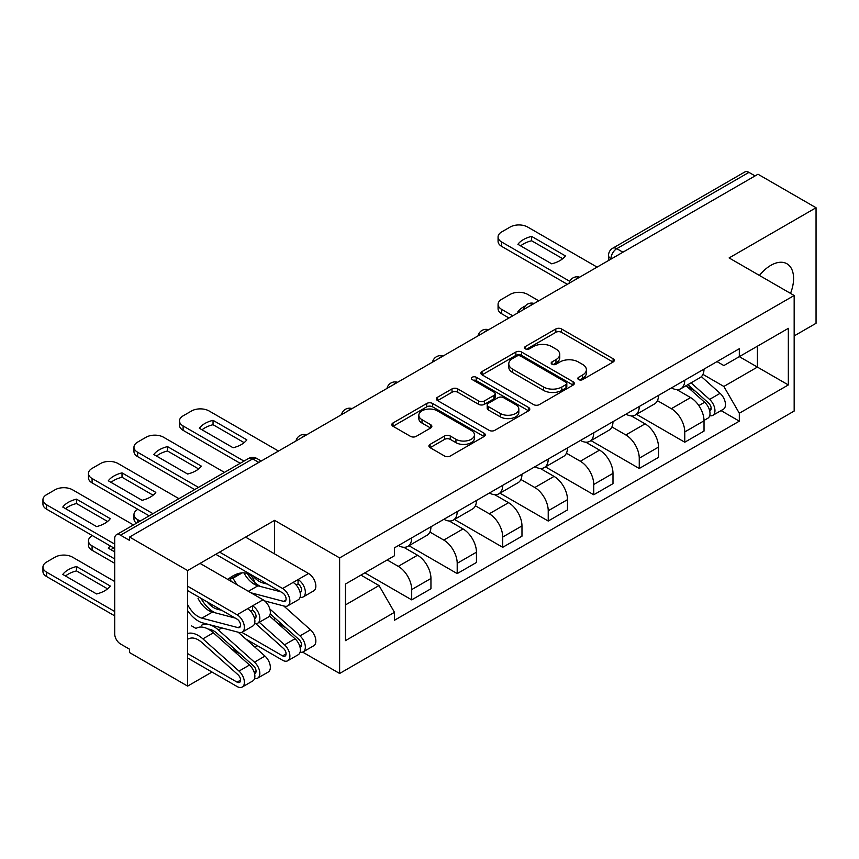 <?xml version="1.0" encoding="UTF-8"?>
<svg xmlns="http://www.w3.org/2000/svg" width="859" height="859" viewBox="0 0 859 859"><rect width="100%" height="100%" fill="white"/><g stroke="black" fill="none" stroke-linecap="round" stroke-linejoin="round"><path stroke-width="1.29" d="M578.655 379.603A2.835 1.632 0 0 0 582.66 379.603L613.09 362.036A4.048 2.341 0 0 0 614.271 360.383A4.048 2.341 0 0 0 613.09 358.729L561.539 328.965A4.048 2.341 0 0 0 555.816 328.965L525.386 346.531A2.835 1.632 0 0 0 524.559 347.691A2.835 1.632 0 0 0 525.386 348.851A2.835 1.632 0 0 0 529.402 348.851L533.332 346.574A12.96 7.484 0 0 1 551.661 346.574L555.956 349.055A12.96 7.484 0 0 1 559.757 354.348A12.96 7.484 0 0 1 555.956 359.631L552.026 361.907A2.835 1.632 0 0 0 551.188 363.067A2.835 1.632 0 0 0 552.026 364.227A2.835 1.632 0 0 0 556.031 364.227L559.971 361.95A12.96 7.484 0 0 1 578.29 361.95L582.595 364.431A12.96 7.484 0 0 1 586.386 369.724A12.96 7.484 0 0 1 582.595 375.007L578.655 377.284A2.835 1.632 0 0 0 577.817 378.443A2.835 1.632 0 0 0 578.655 379.603L578.655 377.284M255.284 584.807A32.18 18.576 120 0 0 248.949 574.349A32.18 18.576 120 0 0 232.853 575.949A32.18 18.576 120 0 0 227.86 579.471M790.527 293.402A32.18 18.576 120 0 0 786.919 263.756A32.18 18.576 120 0 0 770.834 265.345A32.18 18.576 120 0 0 759.442 275.449M430.101 444.371A4.048 2.341 0 0 0 428.909 446.025A4.048 2.341 0 0 0 430.101 447.668L444.565 456.022A4.048 2.341 0 0 0 450.288 456.022L484.079 436.512A4.048 2.341 0 0 0 485.271 434.858A4.048 2.341 0 0 0 484.079 433.204L432.539 403.451A4.048 2.341 0 0 0 426.805 403.451L393.014 422.961A4.048 2.341 0 0 0 391.833 424.614A4.048 2.341 0 0 0 393.014 426.268L410.484 436.351A4.048 2.341 0 0 0 416.207 436.351L430.67 427.997A4.048 2.341 0 0 0 431.862 426.343A4.048 2.341 0 0 0 430.67 424.69L422.005 419.686A10.834 6.249 0 0 1 418.838 415.273A10.834 6.249 0 0 1 425.527 409.485A10.834 6.249 0 0 1 437.328 410.849L471.269 430.434A10.834 6.249 0 0 1 474.436 434.858A10.834 6.249 0 0 1 467.747 440.635A10.834 6.249 0 0 1 455.946 439.282L450.288 436.018A4.048 2.341 0 0 0 444.565 436.018L430.101 444.371L430.101 447.668M339.627 557.921L274.569 520.361L187.638 570.559L129.58 537.036L757.992 174.227L816.05 207.738L729.108 257.936L794.167 295.496L339.627 557.921L339.627 673.477L794.167 411.053L794.167 295.496M533.622 404.6A4.048 2.341 0 0 0 539.345 404.6L573.136 385.09A4.048 2.341 0 0 0 574.327 383.447A4.048 2.341 0 0 0 573.136 381.793L521.596 352.029A4.048 2.341 0 0 0 515.862 352.029L482.071 371.539A4.048 2.341 0 0 0 480.89 373.193A4.048 2.341 0 0 0 482.071 374.846L533.622 404.6M473.33 380.215A2.835 1.632 0 0 1 476.208 380.612L476.208 377.241L528.607 407.499A4.048 2.341 0 0 1 529.799 409.152A4.048 2.341 0 0 1 528.607 410.806L494.816 430.316A4.048 2.341 0 0 1 489.093 430.316L437.542 400.552L437.542 397.245A4.048 2.341 0 0 0 436.361 398.898A4.048 2.341 0 0 0 437.542 400.552M437.542 397.245L452.006 388.902A4.048 2.341 0 0 1 457.74 388.902L478.635 400.97A4.048 2.341 0 0 0 484.369 400.97L493.957 395.43A4.048 2.341 0 0 0 495.149 393.776A4.048 2.341 0 0 0 493.957 392.123L472.192 379.56A2.835 1.632 0 0 1 471.366 378.4A2.835 1.632 0 0 1 473.116 376.886A2.835 1.632 0 0 1 476.208 377.241M187.638 570.559L187.638 686.105L129.58 652.582L129.58 649.221L120.528 643.992A8.246 4.767 -120 0 1 114.698 633.888L114.698 538.55A8.246 4.767 -120 0 1 116.405 534.77L248.562 458.47A8.246 4.767 60 0 1 252.696 458.878L120.528 535.189A8.246 4.767 -120 0 0 116.405 534.77M794.167 335.923L816.05 323.295L816.05 207.738M302.626 652.11L339.627 673.477M187.638 686.105L211.99 672.039M255.005 647.203L257.507 645.764M129.58 537.036L129.58 540.408L120.528 535.189M622.915 252.213L616.794 248.67A8.246 4.767 60 0 0 612.66 248.262L744.828 171.961A8.246 4.767 60 0 1 748.951 172.369L616.794 248.67A8.246 4.767 120 0 0 610.953 258.784L610.953 259.117M755.072 175.912L748.951 172.369M684.763 380.226A18.984 10.952 60 0 1 680.833 388.74L700.085 377.627A18.984 10.952 -120 0 0 704.015 369.102M657.436 400.659L671.341 408.691A18.984 10.952 60 0 1 684.763 431.937L704.026 420.813A18.984 10.952 -120 0 0 690.604 397.577L676.817 389.61M704.026 420.813L704.026 431.089L684.763 442.213L636.498 414.339M680.833 388.74A18.984 10.952 60 0 1 671.491 387.881M684.763 431.937L684.763 442.213M639.257 406.5A18.984 10.952 60 0 1 635.327 415.015L654.579 403.902A18.984 10.952 -120 0 0 658.509 395.387M590.981 440.613L639.257 468.488L658.509 457.364L658.509 447.088A18.984 10.952 -120 0 0 645.088 423.852L631.301 415.896M635.327 415.015A18.984 10.952 60 0 1 625.975 414.167M611.93 426.934L625.835 434.965A18.984 10.952 60 0 1 639.257 458.212L639.257 468.488M593.741 432.775A18.984 10.952 60 0 1 589.811 441.301L609.063 430.176A18.984 10.952 -120 0 0 612.993 421.662M545.476 466.899L593.741 494.763L612.993 483.649L612.993 473.373A18.984 10.952 -120 0 0 599.571 450.127L585.795 442.17M589.811 441.301A18.984 10.952 60 0 1 580.469 440.442M566.414 453.208L580.319 461.24A18.984 10.952 60 0 1 593.741 484.487L593.741 494.763M548.225 459.05A18.984 10.952 60 0 1 544.295 467.575L563.558 456.451A18.984 10.952 -120 0 0 567.488 447.936M499.959 493.173L548.225 521.037L567.488 509.924L567.488 499.648A18.984 10.952 -120 0 0 554.066 476.401L540.279 468.445M544.295 467.575A18.984 10.952 60 0 1 534.953 466.716M520.898 479.494L534.813 487.515A18.984 10.952 60 0 1 548.225 510.761L548.225 521.037M502.719 485.324A18.984 10.952 60 0 1 498.789 493.85L518.041 482.726A18.984 10.952 -120 0 0 521.971 474.211M454.443 519.448L502.719 547.312L521.971 536.199L521.971 525.923A18.984 10.952 -120 0 0 508.549 502.676L494.773 494.72M498.789 493.85A18.984 10.952 60 0 1 489.447 492.991M475.392 505.768L489.297 513.789A18.984 10.952 60 0 1 502.719 537.036L502.719 547.312M457.203 511.599A18.984 10.952 60 0 1 453.273 520.125L472.525 509.011A18.984 10.952 -120 0 0 476.455 500.486M408.938 545.723L457.203 573.587L476.455 562.473L476.455 552.197A18.984 10.952 -120 0 0 463.044 528.951L449.257 520.994M453.273 520.125A18.984 10.952 60 0 1 443.931 519.265M429.876 532.043L443.781 540.075A18.984 10.952 60 0 1 457.203 563.311L457.203 573.587M411.697 537.884A18.984 10.952 60 0 1 407.767 546.399L427.02 535.286A18.984 10.952 -120 0 0 430.95 526.76M364.871 572.835L411.697 599.861L430.95 588.748L430.95 578.472A18.984 10.952 -120 0 0 417.528 555.225L403.741 547.269M407.767 546.399A18.984 10.952 60 0 1 398.415 545.54M387.184 559.95L398.275 566.349A18.984 10.952 60 0 1 411.697 589.585L411.697 599.861M717.007 361.607L723.858 365.569L788.337 328.342L757.413 346.198L757.413 367.083L723.858 386.453L702.952 374.384M345.468 604.919L379.012 585.548L394.485 612.327L345.468 640.631L345.468 584.034L394.485 555.73L394.485 547.817L739.32 348.722L739.32 356.646L788.337 384.939L739.32 413.233L723.858 386.453M788.337 328.342L788.337 384.939M394.485 612.327L394.485 620.252L739.32 421.157L739.32 413.233M274.569 520.361L274.569 553.883M274.569 617.75L274.569 620.499M211.765 604.532A32.18 18.576 120 0 0 211.346 606.067M210.552 609.89A32.18 18.576 120 0 0 210.348 611.361M212.334 625.427A32.18 18.576 120 0 0 212.645 625.964M379.012 585.548L360.93 575.101M721.045 410.602L739.32 421.157M579.782 380L582.595 378.379A12.96 7.484 0 0 0 586.386 373.085L586.386 369.724M559.757 354.348L559.757 357.709A12.96 7.484 0 0 1 555.956 363.003L553.153 364.624M613.036 362.058L561.539 332.336A4.048 2.341 0 0 0 555.816 332.336L526.524 349.248M573.082 385.122L521.596 355.401A4.048 2.341 0 0 0 515.862 355.401L482.124 374.878M565.984 384.596A2.835 1.632 0 0 0 566.811 383.447A2.835 1.632 0 0 0 565.984 382.287L520.737 356.163A2.835 1.632 0 0 0 516.721 356.163L512.576 358.557A12.96 7.484 0 0 0 508.775 363.851A12.96 7.484 0 0 0 512.576 369.145L543.5 387.001A12.96 7.484 0 0 0 561.829 387.001L565.984 384.596L565.984 387.967A2.835 1.632 0 0 0 566.811 386.808L566.811 383.447M508.775 363.851L508.775 367.222A12.96 7.484 0 0 0 512.576 372.505L512.576 369.145M565.984 387.967L561.829 390.362A12.96 7.484 0 0 1 543.5 390.362L512.576 372.505M437.596 400.584L452.006 392.262L452.006 388.902M495.149 393.776L495.149 397.148A4.048 2.341 0 0 1 493.957 398.801L484.369 404.331A4.048 2.341 0 0 1 478.635 404.331L457.74 392.262A4.048 2.341 0 0 0 452.006 392.262M476.208 380.612L528.553 410.838M500.335 413.49A10.834 6.249 0 0 0 512.136 414.843A10.834 6.249 0 0 0 518.825 409.067A10.834 6.249 0 0 0 515.647 404.643L503.696 397.738A4.048 2.341 0 0 0 497.973 397.738L488.374 403.279A4.048 2.341 0 0 0 487.193 404.933A4.048 2.341 0 0 0 488.374 406.586L500.335 413.49L500.335 416.862A10.834 6.249 0 0 0 512.136 418.215A10.834 6.249 0 0 0 518.825 412.438L518.825 409.067M487.193 404.933L487.193 408.304A4.048 2.341 0 0 0 488.374 409.958L488.374 406.586M500.335 416.862L488.374 409.958M474.436 434.858L474.436 438.23A10.834 6.249 0 0 1 467.747 444.006A10.834 6.249 0 0 1 455.946 442.653L450.288 439.389A4.048 2.341 0 0 0 444.565 439.389L430.155 447.7M418.838 415.273L418.838 418.634A10.834 6.249 0 0 0 422.005 423.058L422.005 419.686M430.617 428.029L422.005 423.058M484.025 436.544L432.539 406.812A4.048 2.341 0 0 0 426.805 406.812L393.068 426.289M686.083 385.712L704.627 402.259A10.319 5.959 60 0 1 707.87 418.215L704.015 420.438M518.911 312.257L517.913 311.688A25.791 14.893 -0 0 1 525.343 305.954M686.577 386.153L695.307 391.189M538.743 300.8L527.662 294.401A12.38 7.151 -0 0 0 510.16 294.401L501.699 299.286A12.38 7.151 -0 0 0 498.07 304.344A12.38 7.151 -0 0 0 501.699 309.401L512.78 315.801M687.952 384.639L708.589 403.043A4.95 2.856 60 0 1 710.146 410.699A4.95 2.856 60 0 1 709.695 410.881M691.044 382.846L709.588 399.403A10.319 5.959 60 0 1 712.82 415.348A10.319 5.959 60 0 1 709.706 415.681M701.384 376.639L720.089 393.336A10.319 5.959 60 0 1 723.332 409.281L712.82 415.348M508.99 317.991L501.699 313.771A12.38 7.151 180 0 1 498.07 308.725L498.07 304.344M562.699 258.709L531.624 240.767A25.791 14.893 180 0 0 520.629 245.878M567.337 284.297L501.699 246.404A12.38 7.151 180 0 1 498.07 241.347L498.07 236.966A12.38 7.151 -0 0 0 501.699 242.023L501.699 246.404M531.624 236.397A25.791 14.893 180 0 0 517.913 244.31L551.703 263.82A25.791 14.893 180 0 0 565.415 255.907L531.624 236.397L531.624 240.767M597.091 267.117L527.662 227.034A12.38 7.151 -0 0 0 510.16 227.034L501.699 231.919A12.38 7.151 -0 0 0 498.07 236.966M569.753 281.312L501.699 242.023M137.891 509.333L137.601 509.494A12.38 7.151 -0 0 0 133.972 514.552A12.38 7.151 -0 0 0 137.601 519.609L140.146 521.069M136.441 523.206A12.38 7.151 180 0 1 133.972 518.933L133.972 514.552M241.819 632.331L282.6 655.868A4.95 2.856 -120 0 0 285.07 656.115A4.95 2.856 -120 0 0 283.513 648.459L255.746 623.677M269.447 615.935L295.024 638.752A10.319 5.959 60 0 1 298.256 654.698L287.754 660.764A10.319 5.959 60 0 1 282.6 660.249L245.846 639.032M259.278 622.292L284.512 644.808A10.319 5.959 60 0 1 287.754 660.764M114.698 551.865L108.309 548.171A25.791 14.893 -0 0 1 110.317 545.959M276.963 622.635L285.693 627.682M92.375 535.608L92.085 535.78A12.38 7.151 -0 0 0 88.466 540.826A12.38 7.151 -0 0 0 92.085 545.884L114.698 558.941M270.22 613.874L298.975 639.536A4.95 2.856 60 0 1 300.532 647.192A4.95 2.856 60 0 1 300.081 647.364M269.823 608.967L299.974 635.885A10.319 5.959 60 0 1 303.216 651.831A10.319 5.959 60 0 1 300.102 652.164M283.717 605.939L310.486 629.819A10.319 5.959 60 0 1 313.718 645.775L303.216 651.831M113.678 547.902A25.791 14.893 -0 0 0 111.015 549.739M114.698 563.311L92.085 550.265A12.38 7.151 180 0 1 88.466 545.207L88.466 540.826M187.638 653.592L237.084 682.143A4.95 2.856 -120 0 0 239.564 682.39A4.95 2.856 -120 0 0 238.007 674.734L201.886 642.511A19.392 11.199 -120 0 0 188.583 638.913M196.41 628.197A24.75 14.292 60 0 1 213.386 632.793L249.507 665.027A10.319 5.959 60 0 1 252.739 680.972L242.238 687.039A10.319 5.959 60 0 1 237.084 686.524L187.638 657.973M187.638 633.513A24.75 14.292 60 0 1 202.885 638.86L239.006 671.083A10.319 5.959 60 0 1 242.238 687.039M110.296 586.042L76.505 566.532A25.791 14.893 -0 0 0 62.793 574.446L96.584 593.956A25.791 14.893 -0 0 0 110.296 586.042M191.568 625.889L195.992 628.444M231.447 648.91L240.176 653.957M114.698 581.511L72.543 557.169A12.38 7.151 -0 0 0 55.04 557.169L46.579 562.054A12.38 7.151 -0 0 0 42.95 567.101A12.38 7.151 -0 0 0 46.579 572.158L114.698 611.49M208.189 629.089A19.392 11.199 60 0 1 217.348 633.588L253.469 665.811A4.95 2.856 60 0 1 255.026 673.467A4.95 2.856 60 0 1 254.575 673.649M201.371 625.341A24.75 14.292 60 0 1 218.347 629.937L254.468 662.16A10.319 5.959 60 0 1 257.7 678.105A10.319 5.959 60 0 1 254.586 678.438M238.211 632.213L264.969 656.093A10.319 5.959 60 0 1 268.212 672.049L257.7 678.105M107.579 588.855L76.505 570.913A25.791 14.893 -0 0 0 65.509 576.013M114.698 615.871L46.579 576.539A12.38 7.151 180 0 1 42.95 571.482L42.95 567.101M76.505 570.913L76.505 566.532M244.117 442.643L213.043 424.7A25.791 14.893 180 0 0 202.048 429.811M240.209 463.302L183.107 430.338A12.38 7.151 180 0 1 179.488 425.28L179.488 420.899A12.38 7.151 -0 0 0 183.107 425.957L183.107 430.338M213.043 420.33A25.791 14.893 180 0 0 199.331 428.244L233.122 447.754A25.791 14.893 180 0 0 246.834 439.84L213.043 420.33L213.043 424.7M278.509 451.05L209.081 410.967A12.38 7.151 -0 0 0 191.568 410.967L183.107 415.842A12.38 7.151 -0 0 0 179.488 420.899M243.999 461.111L183.107 425.957M198.612 468.928L167.526 450.986A25.791 14.893 180 0 0 156.531 456.086M194.703 489.576L137.601 456.612A12.38 7.151 180 0 1 133.972 451.555L133.972 447.174A12.38 7.151 -0 0 0 137.601 452.231L137.601 456.612M167.526 446.605A25.791 14.893 180 0 0 153.815 454.518L187.606 474.028A25.791 14.893 180 0 0 201.317 466.115L167.526 446.605L167.526 450.986M224.457 472.396L163.564 437.242A12.38 7.151 -0 0 0 146.062 437.242L137.601 442.127A12.38 7.151 -0 0 0 133.972 447.174M198.493 487.386L137.601 452.231M300.081 592.452A4.95 2.856 -120 0 0 300.532 592.28A4.95 2.856 -120 0 0 301.294 588.308A4.95 2.856 -120 0 0 298.062 583.948L298.062 579.567L308.564 573.501L245.545 537.122M267.514 584.163L262.865 582.95L264.132 582.219M252.557 575.53A19.392 11.199 -120 0 0 262.865 582.95M247.403 573.619A24.75 14.292 -120 0 0 260.599 586.514M300.102 597.252A10.319 5.959 -120 0 0 303.216 596.919A10.319 5.959 -120 0 0 304.795 588.662A10.319 5.959 -120 0 0 298.062 579.567L293.102 582.434A10.319 5.959 -120 0 1 299.834 591.518A10.319 5.959 -120 0 1 298.256 599.786L287.754 605.853A10.319 5.959 -120 0 0 289.333 597.585A10.319 5.959 -120 0 0 282.6 588.49L219.582 552.112M303.216 596.919L313.718 590.863A10.319 5.959 -120 0 0 315.296 582.595A10.319 5.959 -120 0 0 308.564 573.501M153.095 495.203L122.021 477.26A25.791 14.893 180 0 0 111.015 482.361M296.205 585.022L298.062 583.948M215.792 554.302L282.6 592.871A4.95 2.856 60 0 1 285.832 597.241A4.95 2.856 60 0 1 285.07 601.203A4.95 2.856 60 0 1 283.513 601.354L250.978 592.807M149.187 515.851L92.085 482.887A12.38 7.151 180 0 1 88.466 477.829L88.466 473.449A12.38 7.151 -0 0 0 92.085 478.506L92.085 482.887M280.732 591.797L257.904 585.806A19.392 11.199 -120 0 1 243.956 572.878M237.642 585.108A19.392 11.199 60 0 1 233.057 578.161L242.206 572.867M240.864 573.007L230.083 579.159A24.75 14.292 -120 0 0 231.296 581.446M233.057 578.161L230.083 579.159M264.701 600.946L284.512 606.153A10.319 5.959 -120 0 0 287.754 605.853M122.021 472.879A25.791 14.893 180 0 0 108.309 480.793L142.1 500.303A25.791 14.893 180 0 0 155.812 492.39L122.021 472.879L122.021 477.26M178.94 498.671L118.048 463.516A12.38 7.151 -0 0 0 100.546 463.516L92.085 468.402A12.38 7.151 -0 0 0 88.466 473.449M152.977 513.661L92.085 478.506M254.575 618.738A4.95 2.856 -120 0 0 255.026 618.555A4.95 2.856 -120 0 0 255.778 614.582A4.95 2.856 -120 0 0 252.546 610.223L252.546 605.842L263.047 599.775L200.029 563.397M221.998 610.438L217.348 609.224L218.615 608.494M207.04 601.805A19.392 11.199 -120 0 0 217.348 609.224M200.963 598.293A24.75 14.292 -120 0 0 215.094 612.789M254.586 623.527A10.319 5.959 -120 0 0 257.7 623.194A10.319 5.959 -120 0 0 259.289 614.937A10.319 5.959 -120 0 0 252.546 605.842L247.585 608.709A10.319 5.959 -120 0 1 254.328 617.793A10.319 5.959 -120 0 1 252.739 626.061L242.238 632.127A10.319 5.959 -120 0 0 243.827 623.859A10.319 5.959 -120 0 0 237.084 614.776L187.638 586.225M257.7 623.194L268.212 617.138A10.319 5.959 -120 0 0 269.79 608.87A10.319 5.959 -120 0 0 263.047 599.775M107.579 521.477L76.505 503.535A25.791 14.893 180 0 0 65.509 508.635M250.688 611.297L252.546 610.223M187.638 590.605L237.084 619.146A4.95 2.856 60 0 1 240.316 623.516A4.95 2.856 60 0 1 239.564 627.478A4.95 2.856 60 0 1 238.007 627.628L201.886 618.147A19.392 11.199 60 0 1 187.638 604.618M114.698 548.493L46.579 509.162A12.38 7.151 180 0 1 42.95 504.104L42.95 499.734A12.38 7.151 -0 0 0 46.579 504.781L46.579 509.162M235.226 618.072L212.398 612.08A19.392 11.199 -120 0 1 198.042 598.369M187.638 610.685A24.75 14.292 -120 0 0 202.885 622.947L239.006 632.428A10.319 5.959 -120 0 0 242.238 632.127M76.505 499.154A25.791 14.893 180 0 0 62.793 507.068L96.584 526.578A25.791 14.893 180 0 0 110.296 518.664L76.505 499.154L76.505 503.535M133.435 524.946L72.543 489.791A12.38 7.151 -0 0 0 55.04 489.791L46.579 494.677A12.38 7.151 -0 0 0 42.95 499.734M114.698 544.112L46.579 504.781M611.243 258.946L610.953 258.784A8.246 4.767 0 0 1 608.537 255.413L608.537 260.513M457.203 563.311L476.455 552.197M502.719 537.036L521.971 525.923M548.225 510.761L567.488 499.648M593.741 484.487L612.993 473.373M639.257 458.212L658.509 447.088M411.697 589.585L430.95 578.472M398.275 566.349L417.528 555.225M443.781 540.075L463.044 528.951M489.297 513.789L508.549 502.676M534.813 487.515L554.066 476.401M580.319 461.24L599.571 450.127M625.835 434.965L645.088 423.852M671.341 408.691L690.604 397.577M578.934 277.607A8.246 4.767 120 0 0 575.294 279.712M533.418 303.882A8.246 4.767 120 0 0 529.778 305.987M487.912 330.157A8.246 4.767 120 0 0 484.261 332.261M442.396 356.431A8.246 4.767 120 0 0 438.756 358.536M396.89 382.706A8.246 4.767 120 0 0 393.239 384.811M351.374 408.981A8.246 4.767 120 0 0 347.734 411.085M305.858 435.255A8.246 4.767 120 0 0 302.218 437.36M258.817 462.421L252.696 458.878A8.246 4.767 120 0 1 256.82 458.47A8.246 8.246 0 0 0 248.562 458.47M582.595 378.379L582.595 375.007M552.026 364.227L552.026 361.907M555.956 363.003L555.956 359.631M525.386 348.851L525.386 346.531M555.816 332.336L555.816 328.965M561.539 332.336L561.539 328.965M613.09 362.036L613.09 358.729M482.071 374.846L482.071 371.539M515.862 355.401L515.862 352.029M521.596 355.401L521.596 352.029M573.136 385.09L573.136 381.793M543.5 390.362L543.5 387.001M561.829 390.362L561.829 387.001M457.74 392.262L457.74 388.902M478.635 404.331L478.635 400.97M484.369 404.331L484.369 400.97M493.957 398.801L493.957 395.43M528.607 410.806L528.607 407.499M444.565 439.389L444.565 436.018M450.288 439.389L450.288 436.018M455.946 442.653L455.946 439.282M430.67 427.997L430.67 424.69M393.014 426.268L393.014 422.961M426.805 406.812L426.805 403.451M432.539 406.812L432.539 403.451M484.079 436.512L484.079 433.204M704.627 402.259L698.839 405.598M711.166 408.433L709.309 409.507M720.089 393.336L709.588 399.403M501.699 313.771L501.699 309.401M137.601 522.54L137.601 519.609M286.101 653.849L282.6 655.868M295.024 638.752L284.512 644.808M301.563 644.926L299.705 646M267.353 601.644L266.129 602.352M310.486 629.819L299.974 635.885M92.085 550.265L92.085 545.884M240.584 680.124L237.084 682.143M213.386 632.793L202.885 638.86M249.507 665.027L239.006 671.083M256.046 671.201L254.189 672.275M221.837 627.918L218.347 629.937M264.969 656.093L254.468 662.16M46.579 576.539L46.579 572.158M299.941 591.872L301.434 591.003M283.513 601.354L285.972 599.926M248.38 591.314L257.904 585.806M282.6 588.49L293.102 582.434M254.425 618.147L255.928 617.277M238.007 627.628L240.466 626.211M201.886 618.147L212.398 612.08M237.084 614.776L247.585 608.709M579.632 277.199A8.246 8.246 0 0 0 569.045 283.309M534.126 303.474A8.246 8.246 0 0 0 523.539 309.584M488.61 329.749A8.246 8.246 0 0 0 478.023 335.869M443.094 356.023A8.246 8.246 0 0 0 432.507 362.144M397.588 382.309A8.246 8.246 0 0 0 387.001 388.418M352.072 408.583A8.246 8.246 0 0 0 341.485 414.693M306.566 434.858A8.246 8.246 0 0 0 295.979 440.968M261.233 461.025L256.82 458.47M612.66 248.262A8.246 8.246 0 0 0 608.537 255.413"/></g></svg>
